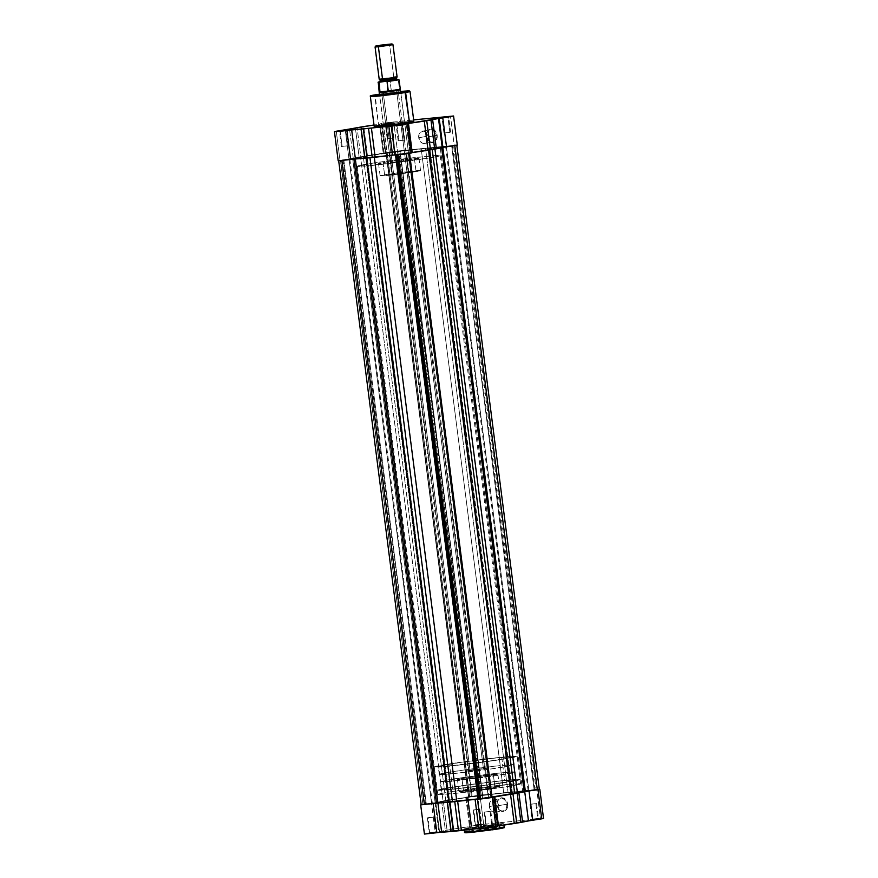 <?xml version="1.0" encoding="UTF-8"?>
<svg xmlns="http://www.w3.org/2000/svg" width="878" height="878" viewBox="0 0 878 878"><rect width="100%" height="100%" fill="white"/><g stroke="black" fill="none" stroke-linecap="round" stroke-linejoin="round"><path stroke-width="0.66" stroke-dasharray="4.39 3.29" d="M506.738 804.237A6.223 4.829 80.3 0 1 502.721 810.888A6.223 4.829 80.3 0 1 497.124 805.203L497.025 805.181A6.892 5.345 -99.7 0 0 503.226 811.481A6.892 5.345 -99.7 0 0 507.671 804.116L498.836 805.587A6.223 4.829 80.3 0 1 495.071 812.205A6.223 4.829 80.3 0 1 489.222 806.553L497.124 805.203A6.223 4.829 -99.7 0 0 502.984 810.855A6.223 4.829 -99.7 0 0 506.738 804.237A6.223 4.829 -99.7 0 0 500.888 798.585A6.223 4.829 -99.7 0 0 497.124 805.203L489.222 806.553A6.223 4.829 80.3 0 1 492.975 799.935A6.223 4.829 80.3 0 1 498.836 805.587L507.671 804.116L505.498 799.441L501.47 797.817L498.66 799.265L497.091 802.525L497.299 806.509L499.198 809.856L502.172 811.459L505.19 810.756L507.264 808.001L507.671 804.116A6.892 5.345 -99.7 0 0 501.47 797.817A6.892 5.345 -99.7 0 0 497.025 805.181L497.124 805.203A6.223 4.829 80.3 0 1 501.14 798.541A6.223 4.829 80.3 0 1 506.738 804.237M475.821 824.782L481.715 824.102L480.99 824.266L481.583 824.881L482.472 824.672L475.393 825.507L473.911 809.878L479.816 809.198L479.081 809.362L480.99 824.266L481.726 824.102L475.097 824.958L480.99 824.266L479.081 809.362L473.176 810.043L473.911 809.878L475.393 825.507L482.45 824.694L474.691 825.715L481.583 824.881L480.99 824.266L475.821 824.782M532.606 819.097L538.499 818.406L537.764 818.581L538.368 819.196L539.246 818.987L532.178 819.811L530.696 804.182L536.59 803.502L535.854 803.666L537.764 818.581L538.499 818.417L531.87 819.262L537.764 818.581L535.854 803.666L529.961 804.358L530.696 804.182L532.178 819.811L539.235 819.009L531.475 820.03L538.368 819.196L537.764 818.581L532.606 819.097M486.829 826.911L492.723 826.22L491.987 826.396L492.591 826.999L493.469 826.802L486.39 827.625L484.919 811.996L490.813 811.316L490.078 811.481L491.987 826.396L492.723 826.22L486.094 827.076L491.987 826.396L490.078 811.481L484.184 812.161L484.919 811.996L486.39 827.625L493.458 826.813L485.699 827.844L492.591 826.999L491.987 826.396L486.829 826.911M430.044 832.596L435.938 831.916L435.214 832.081L435.806 832.695L436.684 832.487L429.616 833.31L428.135 817.692L434.028 817.001L433.293 817.177L435.214 832.081L435.938 831.916L429.309 832.761L435.214 832.081L433.293 817.177L427.399 817.857L428.135 817.692L429.616 833.31L436.673 832.509L428.914 833.529L435.806 832.695L435.214 832.081L430.044 832.596M504.235 827.021A19.985 0.68 -7.3 0 0 490.978 828.086A19.985 0.68 -7.3 0 0 468.984 831.115L468.556 827.8A19.985 0.68 172.7 0 1 490.55 824.771A19.985 0.68 172.7 0 1 503.818 823.707A19.985 0.68 172.7 0 1 499.428 824.705L464.166 828.799L499.209 823.871L503.818 823.707L499.428 824.705L499.549 825.704L499.428 824.705A19.985 0.68 172.7 0 1 477.434 827.735A19.985 0.68 172.7 0 1 464.166 828.788A19.985 0.68 172.7 0 1 468.556 827.8L469.587 831.718L467.612 832.081M420.979 804.797L435.093 802.755L431.493 803.249L435.236 832.41L438.824 831.916L435.093 802.755L467.283 797.257L465.779 797.487L469.51 826.648L471.014 826.417L467.283 797.257L468.007 797.103L466.591 797.026L539.311 789.245M543.515 818.417L540.475 818.614L536.732 789.454L539.443 789.245M497.211 826.22L492.942 797.092L496.246 826.264L497.815 825.957M494.983 787.566L493.414 775.307A20.392 0.691 172.7 0 1 470.981 778.391A20.392 0.691 172.7 0 1 457.449 779.477A20.392 0.691 172.7 0 1 461.927 778.457L463.496 790.716A20.392 0.691 -7.3 0 0 459.018 791.736A20.392 0.691 -7.3 0 0 472.551 790.65A20.392 0.691 -7.3 0 0 494.983 787.566L498.539 786.468L484.941 787.742L459.018 791.736L494.983 787.566A20.392 0.691 -7.3 0 0 499.461 786.556A20.392 0.691 -7.3 0 0 485.929 787.632A20.392 0.691 -7.3 0 0 463.496 790.716L461.927 778.457A20.392 0.691 172.7 0 1 484.36 775.373A20.392 0.691 172.7 0 1 497.892 774.297A20.392 0.691 172.7 0 1 493.414 775.307L494.983 787.566M512.522 793.866L511.501 785.909A41.782 1.416 172.7 0 1 465.527 792.241A41.782 1.416 172.7 0 1 437.793 794.447A41.782 1.416 172.7 0 1 446.979 792.373L447.999 800.33A41.782 1.416 -7.3 0 0 438.813 802.404A41.782 1.416 -7.3 0 0 466.547 800.198A41.782 1.416 -7.3 0 0 512.522 793.866L520.972 792.154L521.697 791.78L519.809 791.605L491.943 794.228L453.685 799.397L438.813 802.404L464.725 800.407L512.522 793.866A41.782 1.416 -7.3 0 0 521.697 791.791A41.782 1.416 -7.3 0 0 493.963 793.997A41.782 1.416 -7.3 0 0 447.999 800.33L446.979 792.373A41.782 1.416 172.7 0 1 492.942 786.04A41.782 1.416 172.7 0 1 520.676 783.835A41.782 1.416 172.7 0 1 511.501 785.909L512.522 793.866A41.782 1.416 -7.3 0 0 521.697 791.791A41.782 1.416 -7.3 0 0 493.963 793.997A41.782 1.416 -7.3 0 0 447.999 800.33L365.478 156.218A41.782 1.416 172.7 0 1 411.453 149.886A41.782 1.416 172.7 0 1 439.187 147.68A41.782 1.416 172.7 0 1 430 149.754L512.522 793.866L521.697 791.78L506.266 792.658L471.815 796.774L445.596 800.747L438.978 802.251L440.701 802.58L472.529 799.485L512.522 793.866L430 149.754L439.187 147.669L426.796 148.25L397.383 151.609L368.189 155.768L356.303 158.303L382.215 156.295L430 149.754A41.782 1.416 172.7 0 1 384.037 156.086A41.782 1.416 172.7 0 1 356.303 158.292A41.782 1.416 172.7 0 1 365.478 156.218L447.999 800.33A41.782 1.416 -7.3 0 0 438.813 802.404A41.782 1.416 -7.3 0 0 466.547 800.198A41.782 1.416 -7.3 0 0 512.522 793.866M501.316 827.756L469.587 831.718L468.984 831.115A19.985 0.68 -7.3 0 0 464.594 832.103M480.76 828.228L481.583 828.163M542.549 818.439L478.367 824.925L428.31 833.321M421.177 804.753L431.493 803.249L435.236 832.41L424.469 834.089M479.959 795.15L536.732 789.454L540.475 818.614L483.69 824.299L479.959 795.15L483.69 824.299L470.202 826.253L471.31 826.253L468.018 797.092L467.283 797.257L471.014 826.417L471.749 826.253L467.579 797.092L466.47 797.092L479.959 795.15M443.313 800.945L447.517 800.231L451.248 829.381L447.045 830.105L443.313 800.945L441.623 801.263L445.365 830.412A45.118 1.526 -7.3 0 0 439.538 831.762L435.795 802.602A45.118 1.526 172.7 0 1 441.623 801.263L445.365 830.412L447.045 830.105L443.313 800.945M498.166 828.942L499.417 828.733C505.947 827.68 504.993 827.493 496.531 828.173L467.524 832.092M466.734 832.256L465.45 832.739M465.735 832.761L466.866 832.739M490.22 830.127L491.987 829.875M499.417 828.733L500.526 828.536M502.271 828.206L503.555 827.724M503.259 827.691L502.139 827.713M446.979 792.373L494.764 785.832L520.676 783.824L505.805 786.842L467.557 792.011L439.691 794.634L438.034 794.568L438.528 794.085L446.979 792.373M461.927 778.457L497.892 774.286L470.092 778.501L458.371 779.565L461.927 778.457M490.078 811.481L484.195 812.172L490.078 811.481M535.854 803.666L529.972 804.336L535.854 803.666M479.081 809.362L473.198 810.054L479.081 809.362M433.293 817.177L427.41 817.846L433.293 817.177M435.093 802.755L438.824 831.916L439.538 831.762L435.795 802.602L435.093 802.755M481.594 828.239L477.862 799.079L481.199 828.371M498.474 825.858L496.674 826.253M465.779 797.487L469.51 826.648A45.118 1.526 -7.3 0 0 453.717 828.997L449.975 799.836A45.118 1.526 172.7 0 1 465.779 797.487M453.717 828.997L451.248 829.381L447.517 800.231L449.975 799.836L453.717 828.997M489.222 806.553L490.067 802.042L493.238 799.891L496.871 801.362L498.166 803.26L498.891 806.805L497.354 810.932L493.864 812.216L490.462 809.9L489.222 806.553M468.984 831.115L496.86 827.438C505.618 826.736 506.606 826.922 499.845 828.02M534.175 790.079L528.885 790.606L446.375 146.494L452.422 145.803L451.665 145.968L534.175 790.079L534.921 789.926L528.15 790.771L534.175 790.079L451.665 145.968L452.411 145.814L448.658 146.165L445.629 146.67L446.375 146.494L528.885 790.606L528.139 790.782L534.175 790.079M488.398 797.893L483.109 798.42L400.598 154.308L406.646 153.606L405.888 153.782L488.398 797.893L489.145 797.729L482.373 798.596L488.398 797.893L405.888 153.782L406.624 153.606L402.881 153.979L399.841 154.484L400.598 154.308L483.109 798.42L482.362 798.596L488.398 797.893M431.625 803.579L426.335 804.105L343.825 160.005L349.861 159.302L349.115 159.467L431.625 803.579L432.36 803.403L425.589 804.27L431.625 803.579L349.115 159.467L349.85 159.313L346.766 159.576L343.068 160.169L343.825 160.005L426.335 804.105L425.578 804.281L431.625 803.579M477.402 795.764L472.112 796.302L389.602 152.19L395.638 151.488L394.891 151.664L477.402 795.764L478.137 795.589L471.376 796.478L477.402 795.764L394.891 151.664L395.627 151.477L391.884 151.85L388.844 152.355L389.602 152.19L472.112 796.302L471.354 796.467L477.402 795.764M387.209 152.827L469.73 796.939L468.435 796.686L385.925 152.574L387.209 152.827L469.719 796.939L468.742 797.103L386.232 153.002L468.742 797.103L469.5 796.994L387.209 152.827L386.232 153.002A44.317 1.504 172.7 0 0 366.949 155.845L449.459 799.957L468.742 797.103A44.317 1.504 -7.3 0 0 449.459 799.957L445.804 800.549L449.459 799.957L366.949 155.845L363.294 156.438L445.804 800.549L443.061 801.043L360.551 156.942L443.061 801.043L445.804 800.549L363.294 156.438L360.551 156.942A44.317 1.504 172.7 0 0 353.845 158.523L436.355 802.635L443.061 801.043A44.317 1.504 -7.3 0 0 436.355 802.635L435.17 802.832L436.355 802.635L353.845 158.523L352.66 158.72L435.17 802.832L423.185 804.402L435.17 802.832L352.66 158.72L340.675 160.301L422.911 804.457L340.401 160.345L338.678 160.729L355.316 158.808A44.317 1.504 172.7 0 0 366.367 158.062L374.313 157.294A44.317 1.504 172.7 0 0 395.495 154.78L409.565 153.398L408.281 153.145L490.791 797.257L491.768 797.081L409.258 152.97L491.768 797.081A44.317 1.504 -7.3 0 0 492.02 797.048L491.076 797.18L408.566 153.079L409.258 152.97A44.317 1.504 172.7 0 0 428.541 150.127L434.939 149.03A44.317 1.504 172.7 0 0 441.645 147.449L408.281 153.134L490.791 797.257L408.27 153.145L409.565 153.398L338.688 160.707L340.675 160.301L422.911 804.457L340.401 160.345L386.177 152.531L397.46 151.06L479.97 795.172L468.687 796.642L386.177 152.531L393.201 151.532L454.793 145.32L441.963 147.57L456.812 145.232L440.174 147.164L522.684 791.265L537.303 789.421M469.719 796.939L477.259 795.457L522.684 791.265A44.317 1.504 -7.3 0 0 511.633 792.022L429.122 147.91L425.523 148.25L421.188 148.711L503.698 792.812A44.317 1.504 -7.3 0 0 482.505 795.292L399.995 151.192L397.46 151.06L479.97 795.172L481.254 795.413L398.744 151.301L481.254 795.413L482.505 795.292L399.995 151.192A44.317 1.504 172.7 0 1 421.188 148.711L503.698 792.812L508.033 792.351L425.523 148.25L508.033 792.351L511.633 792.022L429.122 147.91A44.317 1.504 172.7 0 1 440.174 147.164L522.684 791.265L524.1 791.122L441.59 147.01L524.1 791.122L536.085 789.541L453.575 145.43L536.085 789.541L539.322 789.344M490.791 797.257L492.075 797.498L490.791 797.257M385.925 152.574L468.435 796.686L385.925 152.574M422.911 804.457L421.188 804.841M410.399 121.351L378.572 125.378L375.158 94.846L370.362 96.547A19.985 0.68 172.7 0 1 374.752 95.559L378.572 125.378A19.985 0.68 -7.3 0 0 374.182 126.366L374.258 126.289M426.609 136.397A6.223 4.829 80.3 0 1 430.626 129.746A6.223 4.829 80.3 0 1 436.223 135.431L437.156 135.311A6.892 5.345 -99.7 0 0 430.955 129.011A6.892 5.345 -99.7 0 0 426.51 136.375L418.707 137.747A6.223 4.829 80.3 0 1 422.461 131.129A6.223 4.829 80.3 0 1 428.321 136.781L436.223 135.431A6.223 4.829 -99.7 0 0 430.374 129.779A6.223 4.829 -99.7 0 0 426.609 136.397A6.223 4.829 -99.7 0 0 432.47 142.049A6.223 4.829 -99.7 0 0 436.223 135.431L428.321 136.781A6.223 4.829 80.3 0 1 424.557 143.399A6.223 4.829 80.3 0 1 418.707 137.747L426.609 136.397L428.683 141.062L432.711 142.686L435.521 141.237L437.09 137.967L436.882 133.994L434.983 130.635L432.02 129.033L428.991 129.735L426.917 132.49L426.51 136.375A6.892 5.345 -99.7 0 0 432.711 142.686A6.892 5.345 -99.7 0 0 437.156 135.311L436.223 135.431A6.223 4.829 80.3 0 1 432.206 142.093A6.223 4.829 80.3 0 1 426.609 136.397M391.171 123.172L386.013 123.688L385.409 123.074L392.488 122.261L391.171 123.172L393.081 138.076L393.816 137.912L387.922 138.603L386.013 123.688L391.906 123.008L385.277 123.853L386.013 123.688L387.922 138.603L387.187 138.768L393.081 138.076L391.171 123.172L392.466 122.251L384.531 123.282L385.409 123.074L386.013 123.688L385.277 123.864L391.171 123.172M345.394 130.987L339.786 131.052L346.13 130.822L345.394 130.987L347.304 145.891L348.039 145.726L342.146 146.406L340.236 131.502L342.146 146.406L341.41 146.571L347.304 145.891L345.394 130.987L339.501 131.667L345.394 130.987L345.822 130.273L345.394 130.987M402.179 125.291L396.571 125.356L402.903 125.126L402.179 125.291L404.089 140.206L404.824 140.041L398.919 140.721L397.01 125.806L398.919 140.721L398.184 140.886L404.089 140.206L402.179 125.291L396.274 125.971L402.179 125.291L402.607 124.577L402.179 125.291M447.956 117.476L442.347 117.542L448.691 117.312L447.956 117.476L449.865 132.391L450.601 132.227L444.707 132.907L442.786 118.003L444.707 132.907L443.972 133.072L449.865 132.391L447.956 117.476L442.062 118.168L447.956 117.476L448.384 116.763L447.956 117.476M400.862 91.85L381.326 94.22L381.93 94.835L379.592 95.384L398.447 93.178L379.581 95.362L381.93 94.835L392.071 174.02L389.722 174.557L396.823 173.987L408.588 172.373L398.447 93.178L408.588 172.373L392.071 174.02L381.93 94.835L400.796 92.651L381.93 94.835L381.326 94.22L394.013 92.486L401.367 91.916L400.796 92.662M455.265 145.254L397.449 151.038L393.706 121.877L397.449 151.038L385.793 152.574L382.062 123.414L413.659 119.88L386.035 122.81L382.062 123.414L385.793 152.574L383.982 153.002L385.497 152.981L352.813 158.6L340.016 160.378L336.274 131.228L340.016 160.378L339.215 160.52M381.743 123.853L385.508 152.981L383.258 153.376L379.526 124.226L381.743 123.853L379.526 124.226A45.118 1.526 172.7 0 0 374.006 125.005L379.526 124.226L383.258 153.376A45.118 1.526 -7.3 0 0 367.465 155.724L365.007 156.119L361.264 126.959L365.007 156.119L360.803 156.833L357.072 127.683L360.803 156.833L359.113 157.151L355.381 127.99L359.113 157.151A45.118 1.526 -7.3 0 0 353.285 158.501L348.983 159.137L345.252 129.988L348.983 159.137L338.282 160.74M410.717 152.816L409.982 152.981L406.69 123.831L409.993 152.97L412.221 152.585L410.717 152.816L406.997 123.809L410.717 152.816M365.478 156.218L366.499 164.175A41.782 1.416 -7.3 0 0 357.324 166.249A41.782 1.416 -7.3 0 0 385.058 164.032A41.782 1.416 -7.3 0 0 431.021 157.7L430 149.754A41.782 1.416 172.7 0 1 384.037 156.086A41.782 1.416 172.7 0 1 356.303 158.292A41.782 1.416 172.7 0 1 365.478 156.218L413.275 149.677L439.187 147.669L421.067 151.181L382.215 156.295L357.17 158.468L356.468 158.139L357.983 157.667L365.478 156.218A41.782 1.416 172.7 0 1 411.453 149.886A41.782 1.416 172.7 0 1 439.187 147.68A41.782 1.416 172.7 0 1 430 149.754L431.021 157.7L437.189 156.558L439.966 155.516L435.137 155.604L406.492 158.545L372.195 163.242L357.324 166.249L387.077 163.802L431.021 157.7A41.782 1.416 -7.3 0 0 440.207 155.625A41.782 1.416 -7.3 0 0 412.473 157.842A41.782 1.416 -7.3 0 0 366.499 164.175L365.478 156.218M383.017 162.518L384.586 174.777A20.392 0.691 -7.3 0 0 380.108 175.787A20.392 0.691 -7.3 0 0 393.64 174.711A20.392 0.691 -7.3 0 0 416.073 171.616L414.504 159.357A20.392 0.691 172.7 0 1 392.071 162.452A20.392 0.691 172.7 0 1 378.539 163.527A20.392 0.691 172.7 0 1 383.017 162.518A20.392 0.691 172.7 0 1 405.449 159.423A20.392 0.691 172.7 0 1 418.982 158.347A20.392 0.691 172.7 0 1 414.504 159.357L416.073 171.616L420.474 170.683L402.146 172.275L380.108 175.787L416.073 171.616A20.392 0.691 -7.3 0 0 420.551 170.606A20.392 0.691 -7.3 0 0 407.019 171.682A20.392 0.691 -7.3 0 0 384.586 174.777L383.017 162.518L418.982 158.347L391.182 162.551L378.967 163.615L383.017 162.518M457.306 145.177L454.222 145.342L450.491 116.192L454.222 145.342L383.96 152.992L385.058 152.981L381.326 123.831L380.24 123.842L382.062 123.414L380.218 123.831L383.96 152.992M411.497 153.013L410.421 152.981M413.757 121.362L413.834 121.285A19.985 0.68 -7.3 0 0 400.566 122.349A19.985 0.68 -7.3 0 0 378.572 125.378M412.934 121.208L411.409 121.274M377.43 125.576L376.442 125.763M374.752 95.559A19.985 0.68 172.7 0 1 396.746 92.53A19.985 0.68 172.7 0 1 410.015 91.466L406.997 91.499M379.318 94.176L400.642 91.444M389.722 174.557L410.937 171.836L389.722 174.557L379.581 95.362L378.835 94.802L381.326 94.22L379.285 94.615M342.146 146.406L348.028 145.737L342.146 146.406M387.922 138.603L393.805 137.901L387.922 138.603M444.707 132.907L450.59 132.238L444.707 132.907M398.919 140.721L404.802 140.03L398.919 140.721M395.352 154.967L391.61 125.817L395.341 154.901M353.285 158.501L349.554 129.34L353.285 158.501M367.465 155.724L363.733 126.564L367.465 155.724M385.508 152.981L381.326 123.831L380.218 123.831M428.321 136.781L427.465 141.292L424.304 143.443L422.406 143.158L419.947 141.095L418.641 136.529L420.178 132.402L423.679 131.118L426.357 132.556L428.321 136.781M401.29 92.025L378.945 94.89M392.96 44.679L389.634 44.877L388.987 44.109L389.634 44.877L375.071 46.973L389.634 44.877L393.772 77.143A1.394 0.878 84.3 0 0 393.311 78.581L382.128 80.052C379.713 80.546 380.119 80.622 383.324 80.282C380.119 80.622 379.713 80.546 382.128 80.052L393.311 78.581A1.394 0.878 -95.7 0 1 393.772 77.143L381.184 78.8C378.473 79.36 378.923 79.448 382.534 79.064M393.311 78.581A1.394 0.878 84.3 0 0 394.112 79.799A1.394 0.878 -95.7 0 1 393.311 78.581L396.274 78.405M397.097 76.957L379.197 79.25M382.874 81.709C379.263 82.093 378.813 82.016 381.524 81.456L397.372 79.58M455.177 788.85A37.765 1.273 -7.3 0 0 494.918 783.922A37.765 1.273 -7.3 0 0 516.143 780.037A37.765 1.273 -7.3 0 0 502.205 780.827L501.184 772.87A37.765 1.273 172.7 0 1 515.134 772.08A37.765 1.273 172.7 0 1 493.908 775.965A37.765 1.273 172.7 0 1 454.156 780.893L455.177 788.85L442.929 789.794L441.228 789.64L441.886 789.3L447.363 788.137L471.058 784.548L499.231 781.124L516.143 780.026L493.326 784.153L455.177 788.85L454.156 780.893A37.765 1.273 172.7 0 1 440.207 781.683A37.765 1.273 172.7 0 1 461.433 777.798A37.765 1.273 172.7 0 1 501.184 772.87L502.205 780.827A37.765 1.273 -7.3 0 0 462.454 785.755A37.765 1.273 -7.3 0 0 441.228 789.629A37.765 1.273 -7.3 0 0 455.177 788.85M501.722 757.209L504.696 780.399A41.782 1.416 -7.3 0 0 460.72 785.854A41.782 1.416 -7.3 0 0 437.244 790.145A41.782 1.416 -7.3 0 0 452.675 789.278L449.701 766.077A41.782 1.416 172.7 0 1 434.27 766.955A41.782 1.416 172.7 0 1 457.756 762.653A41.782 1.416 172.7 0 1 501.722 757.209L516.988 756.485L495.565 760.359L456.494 765.364L434.281 766.955L455.869 762.927L501.722 757.209A41.782 1.416 172.7 0 1 517.153 756.331A41.782 1.416 172.7 0 1 493.677 760.633A41.782 1.416 172.7 0 1 449.701 766.077L452.675 789.278A41.782 1.416 -7.3 0 0 496.652 783.824A41.782 1.416 -7.3 0 0 520.127 779.521A41.782 1.416 -7.3 0 0 504.696 780.399L501.722 757.209M453.224 773.606A37.765 1.273 -7.3 0 0 492.975 768.678A37.765 1.273 -7.3 0 0 514.201 764.793A37.765 1.273 -7.3 0 0 500.251 765.583L499.231 757.626A37.765 1.273 172.7 0 1 513.18 756.847A37.765 1.273 172.7 0 1 491.954 760.721A37.765 1.273 172.7 0 1 452.203 765.649L453.224 773.606L440.975 774.55L439.417 774.253L445.409 772.892L469.104 769.304L500.251 765.583L514.19 764.793L491.373 768.909L453.224 773.606L452.203 765.649A37.765 1.273 172.7 0 1 438.254 766.439A37.765 1.273 172.7 0 1 459.479 762.554A37.765 1.273 172.7 0 1 499.231 757.626L500.251 765.583A37.765 1.273 -7.3 0 0 460.5 770.511A37.765 1.273 -7.3 0 0 439.274 774.396A37.765 1.273 -7.3 0 0 453.224 773.606M399.545 89.315L391.171 89.962L389.964 80.546L378.1 82.411L389.964 80.546L391.259 90.149L399.545 89.315L391.259 90.149L396.505 90.225L483.394 768.459L466.119 770.95L470.07 770.73L383.445 94.506L470.07 770.73L487.345 768.239L483.394 768.459L396.505 90.225L379.241 92.717L399.402 89.413L398.338 79.711L399.545 89.117L379.329 92.113L391.687 90.182L400.456 89.995L487.345 768.239M470.07 770.73L487.301 768.272L473.571 769.655L466.163 770.917L470.07 770.73M452.203 765.649L493.655 760.48L513.18 756.836L496.257 757.933L461.082 762.323L438.407 766.296L452.203 765.649M452.675 789.278L498.539 783.549L520.127 779.521L501.404 780.74L462.497 785.59L437.409 789.991L452.675 789.278M454.156 780.893L495.609 775.724L515.123 772.08L498.21 773.178L463.035 777.568L440.35 781.541L454.156 780.893M400.456 89.995L400.214 89.435L398.272 89.907M379.834 81.687L390.172 80.238M394.112 79.799L382.753 81.248M393.772 77.143L389.634 44.877M390.425 80.161L379.889 81.676L389.975 80.447M398.974 79.766L398.338 79.711M481.715 824.102L482.472 824.672M536.59 803.502L538.499 818.417L539.246 818.987M490.813 811.316L492.723 826.22L493.469 826.802M434.028 817.001L435.938 831.916L436.684 832.487M495.071 812.205L502.984 810.855M479.816 809.198L481.726 824.102M459.018 791.736L457.449 779.477M357.324 166.249L437.793 794.447M464.341 830.149L464.166 828.788M503.994 825.068L503.818 823.707M440.207 155.625L520.676 783.835M499.461 786.556L497.892 774.297M484.184 812.161L486.094 827.076L485.512 827.822M529.961 804.358L531.87 819.262L531.289 820.008M473.176 810.043L475.097 824.958L474.515 825.693M427.399 817.857L429.309 832.761L428.738 833.507M481.748 828.184L478.016 799.024M492.492 797.092L496.235 826.253M468.018 797.092L471.749 826.253M466.47 797.092L470.202 826.253M492.975 799.935L500.888 798.585M534.932 789.904L452.422 145.803M489.156 797.718L406.646 153.606M432.371 803.414L349.861 159.302M478.159 795.6L395.638 151.488M490.791 797.246L408.27 153.145M471.354 796.467L388.844 152.355M425.578 804.281L343.068 160.169M482.362 798.596L399.841 154.484M528.139 790.782L445.629 146.67M393.816 137.912L391.906 123.008L392.488 122.261M348.039 145.726L346.13 130.822L346.711 130.076M404.824 140.041L402.903 125.126L403.485 124.38M450.601 132.227L448.691 117.312L449.262 116.576M422.461 131.129L430.374 129.779M409.982 152.981L406.251 123.831M378.539 163.527L380.108 175.787M410.937 171.836L400.796 92.651M418.982 158.347L420.551 170.606M341.41 146.571L339.501 131.667L338.754 131.096M387.187 138.768L385.277 123.853L384.531 123.282M443.972 133.072L442.062 118.168L441.316 117.586L442.062 118.168M398.184 140.886L396.274 125.971M391.775 125.752L395.506 154.912M424.557 143.399L432.47 142.049M396.285 125.982L395.528 125.4M516.143 780.037L515.134 772.08M434.27 766.955L437.244 790.145M514.201 764.793L513.18 756.847M379.329 92.113L466.119 770.95M439.274 774.396L438.254 766.439M517.153 756.331L520.127 779.521M441.228 789.629L440.207 781.683"/><path stroke-width="1.32" d="M469.587 831.718C463.046 832.783 464.012 832.959 472.474 832.278L499.45 828.733L499.845 828.02L471.969 831.685C463.222 832.399 462.223 832.201 468.984 831.115L464.594 832.103A19.985 0.68 -7.3 0 0 477.862 831.049A19.985 0.68 -7.3 0 0 499.845 828.02L499.549 825.704L499.845 828.02A19.985 0.68 -7.3 0 0 504.235 827.021L499.845 828.02L499.417 828.733L502.271 828.206M539.311 789.245L537.984 789.695L541.726 818.856L543.559 818.439L542.549 818.439M481.594 828.239L497.782 826.253L494.04 797.092L492.207 797.509L495.938 826.67L497.749 826.275M538.807 789.278L487.4 798.223L421.308 804.72M428.31 833.321L481.221 828.184M497.233 826.044L543.526 818.472L539.827 789.278M498.474 825.858L494.742 796.697L498.474 825.858A45.118 1.526 -7.3 0 0 514.267 823.509L510.535 794.36A45.118 1.526 172.7 0 1 494.742 796.697L492.492 797.092L494.018 797.125M516.736 823.114L512.993 793.964L517.197 793.24L520.928 822.401L516.736 823.114L512.993 793.964L510.535 794.36L514.267 823.509L516.736 823.114M453.3 831.301L449.558 802.152L454.771 801.625L458.503 830.786L453.3 831.301L449.558 802.152L447.297 802.349A45.118 1.526 172.7 0 1 437.902 803.008L441.645 832.168A45.118 1.526 -7.3 0 0 451.029 831.51L447.297 802.349L451.029 831.51L453.3 831.301M467.524 832.092L466.734 832.256M466.866 832.739L490.22 830.127M491.987 829.875L498.166 828.942M502.139 827.713L501.316 827.756M420.694 804.906L424.425 834.067L436.849 832.717L433.117 803.568L421.177 804.753M437.902 803.008L441.645 832.168L436.849 832.717L433.117 803.568L437.902 803.008M481.583 828.163L478.817 828.448L475.086 799.287L492.207 797.509L495.938 826.67L486.752 827.932L481.199 828.371L477.467 799.221M457.657 801.318L461.389 830.467A45.118 1.526 -7.3 0 0 478.817 828.448L475.086 799.287A45.118 1.526 172.7 0 1 457.657 801.318L461.389 830.467L458.503 830.786L454.771 801.625L457.657 801.318M518.887 792.933L522.619 822.082A45.118 1.526 -7.3 0 0 528.446 820.743L524.715 791.583A45.118 1.526 172.7 0 1 518.887 792.933L522.619 822.082L520.928 822.401L517.197 793.24L518.887 792.933M529.017 790.935L532.748 820.096L528.446 820.743L524.715 791.583L529.017 790.935L532.748 820.096L541.726 818.856L537.984 789.695L529.017 790.935M537.303 789.421L524.451 791.495L441.963 147.57L524.451 791.495L441.678 147.658L524.155 791.55L491.768 797.081M456.812 145.232L539.322 789.344L537.325 789.783L454.815 145.693L537.325 789.783L524.155 791.55A44.317 1.504 -7.3 0 1 517.449 793.141L514.706 793.646L432.206 149.556L514.706 793.646L511.051 794.239L428.541 150.16L511.051 794.239A44.317 1.504 -7.3 0 1 492.02 797.048M338.678 160.729L421.188 804.841L436.41 803.063L353.9 159.028L436.41 803.063L437.826 802.92L355.327 158.907L437.826 802.92A44.317 1.504 -7.3 0 0 448.877 802.174L452.477 801.833L369.967 157.744L452.477 801.833L456.812 801.373L374.313 157.294L456.812 801.373A44.317 1.504 -7.3 0 0 478.005 798.892L479.256 798.771L396.79 155.055L479.256 798.771L480.54 799.024L398.03 154.934L480.54 799.024L492.075 797.498L422.911 804.457M525.34 791.363L442.841 147.339L525.34 791.363M434.939 149.084L517.449 793.141L434.939 149.084M492.075 797.498L409.565 153.42L492.075 797.498M478.005 798.892L395.539 155.132L478.005 798.892M448.877 802.174L366.378 158.095L448.877 802.174M424.425 804.643L341.915 160.553L424.425 804.643M400.609 91.455L408.863 90.807L405.021 91.85L378.078 95.395C369.616 96.086 368.65 95.9 375.191 94.835L379.428 94.165L375.191 94.835C366.631 96.591 372.206 95.537 370.362 96.547L374.182 126.366A19.985 0.68 -7.3 0 0 387.45 125.313A19.985 0.68 -7.3 0 0 409.444 122.283L405.021 91.85L376.673 95.537L371.021 95.724L379.428 94.165M378.945 94.89L374.752 95.559C367.992 96.646 368.99 96.843 377.749 96.13L405.625 92.464A19.985 0.68 172.7 0 1 383.631 95.493A19.985 0.68 172.7 0 1 370.362 96.547M339.632 130.888L346.711 130.076L339.632 130.888M396.417 125.203L403.485 124.38L396.417 125.203M442.194 117.389L449.262 116.576L442.194 117.389M400.796 92.662L401.367 91.916L398.875 92.464L400.478 91.872M411.398 152.706L442.907 147.328L442.205 147.471L438.462 118.321L439.176 118.168L442.907 147.328L457.153 145.133M336.274 131.228L374.006 125.005A45.118 1.526 172.7 0 0 363.733 126.564L355.381 127.99A45.118 1.526 172.7 0 0 349.554 129.34L336.274 131.228M406.986 123.666L408.489 123.436L406.986 123.666M456.747 145.144L455.265 145.254M339.215 160.52L338.282 160.74M395.341 154.901L392.576 155.176L388.833 126.015A45.118 1.526 172.7 0 1 371.405 128.045L375.147 157.206A45.118 1.526 -7.3 0 0 392.576 155.176L388.833 126.015L406.69 123.831L395.429 125.664L334.441 131.645L338.173 160.795L394.979 154.923M395.352 154.967L410.421 152.981M453.575 116.017L457.306 145.177L446.507 146.824L442.764 117.674L446.507 146.824L442.907 147.328L439.176 118.168L453.575 116.017L413.659 119.88L453.575 116.006L408.489 123.436L412.221 152.585A45.118 1.526 -7.3 0 0 428.025 150.248L424.283 121.087A45.118 1.526 172.7 0 1 408.489 123.436L412.221 152.585M374.182 126.366L398.041 123.985L412.934 121.208M411.409 121.274L410.399 121.351M378.572 125.378L377.43 125.576M376.442 125.763L374.258 126.289M430.483 149.853L434.687 149.139L430.955 119.979L426.752 120.692L430.483 149.853L428.025 150.248L424.283 121.087L426.752 120.692L430.483 149.853M368.519 128.364L372.261 157.513L367.048 158.04L363.316 128.879L368.519 128.364L372.261 157.513L375.147 157.206L371.405 128.045L368.519 128.364M410.015 91.466A19.985 0.68 172.7 0 1 405.625 92.464L409.444 122.283A19.985 0.68 -7.3 0 0 413.834 121.285L410.015 91.466L405.625 92.464L400.642 91.444L409.214 90.818L410.015 91.466M379.658 94.539L398.875 92.464L378.835 94.802M391.226 125.949L394.957 155.11L403.276 154.33L411.53 152.981L407.798 123.831M355.392 158.907L350.607 159.456L346.865 130.295L351.661 129.746L355.392 158.907A45.118 1.526 -7.3 0 0 364.787 158.249L361.045 129.088A45.118 1.526 172.7 0 1 351.661 129.746L355.392 158.907M367.048 158.04L364.787 158.249L361.045 129.088L363.316 128.879L367.048 158.04M338.173 160.795L350.607 159.456L346.865 130.295L334.441 131.645M432.634 119.66L436.377 148.821A45.118 1.526 -7.3 0 0 442.205 147.471L438.462 118.321A45.118 1.526 172.7 0 1 432.634 119.66L430.955 119.979L434.687 149.139L436.377 148.821L432.634 119.66M406.997 91.499L401.29 92.025M382.753 81.248L379.57 81.873L380.361 80.447L379.263 79.283L382.534 79.064A1.394 0.878 -95.7 0 1 383.324 80.282L380.361 80.447L383.324 80.282A1.394 0.878 84.3 0 0 382.534 79.064L395.122 77.407C397.833 76.847 397.383 76.759 393.772 77.143L397.043 77.001L396.274 78.405L393.311 78.581C396.527 78.241 396.933 78.318 394.518 78.811L383.324 80.282L394.518 78.811C396.933 78.318 396.527 78.241 393.311 78.581M378.396 46.786L375.071 46.973L378.396 46.786L378.824 45.843L375.817 45.996L391.961 43.966L380.031 45.228L391.994 43.922L378.824 45.843L378.396 46.786L392.96 44.679L378.396 46.786L382.534 79.064L378.396 46.786M375.817 45.996L375.071 46.973L379.197 79.25L392.027 77.89L397.097 76.957L392.971 44.69L391.994 43.922M386.825 81.369L396.417 79.887L394.112 79.799C397.723 79.415 398.173 79.503 395.462 80.052L382.874 81.709A1.394 0.878 84.3 0 0 383.324 80.282A1.394 0.878 -95.7 0 1 382.874 81.709L378.089 82.422L378.725 82.466L379.933 91.872L379.208 82.082L378.374 82.049L380.624 81.544M383.192 92.497L379.241 92.717L383.192 92.497L383.445 94.506L383.192 92.497L379.933 91.872L388.306 91.038L383.192 92.497L400.456 89.995L383.192 92.497L400.214 89.446L387.867 91.378L387.099 81.621L388.306 91.038L379.933 91.872L388.274 91.246L379.329 92.113L383.192 92.497M398.272 89.907L400.456 89.995L398.974 79.744L387.044 81.5M399.545 89.315L400.214 89.435M398.305 79.613L378.231 82.093L379.241 92.717M397.767 79.426L387.099 81.621L398.974 79.766M379.57 81.873L382.874 81.709L379.592 81.863M389.634 44.877L392.971 44.69M503.994 825.068L504.235 827.021C502.392 828.042 507.978 826.977 499.45 828.733L467.118 832.728C464.967 832.86 464.122 832.651 464.594 832.103L464.341 830.149M346.13 130.822L346.711 130.076M402.903 125.126L403.485 124.38M448.691 117.323L449.262 116.576M442.062 118.168L441.316 117.586L442.062 118.168M396.285 125.982L395.528 125.4M339.501 131.667L338.754 131.096M397.372 79.58L396.274 78.405"/></g></svg>

